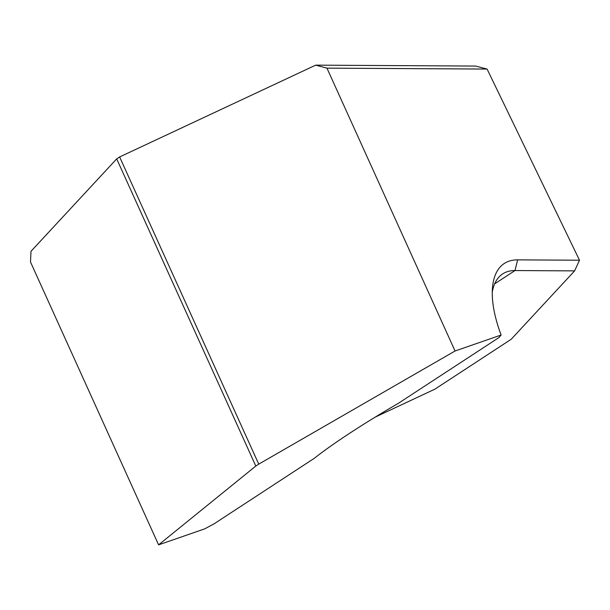 <?xml version="1.0" encoding="UTF-8"?>
<svg xmlns="http://www.w3.org/2000/svg" width="610" height="610" viewBox="0 0 610 610"><rect width="100%" height="100%" fill="white"/><g stroke="black" fill="none" stroke-linecap="round" stroke-linejoin="round"><path stroke-width="0.91" d="M501.115 335.027A105.789 46.795 -123.2 0 1 492.483 287.645A105.789 46.795 -123.2 0 1 517.608 259.868L579.5 260.218L487.085 69.06L326.952 68.145L455.052 350.994L501.115 335.027L498.835 337.627L398.574 403.187C381.349 413.199 365.253 423.088 350.308 432.848C335.431 442.593 323.46 451.049 314.417 458.224L214.148 523.784L204.663 528.885L158.592 544.852L255.811 466.055L116.693 158.882L30.988 251.312L30.5 262.003L158.592 544.852M375.257 417.087L434.938 389.134L511.218 339.259L574.612 270.886L515.023 270.543A97.951 43.325 56.8 0 0 502.671 273.905A97.951 43.325 56.8 0 0 492.27 292.182M326.952 68.145L315.675 65.148L119.636 156.953L116.693 158.882M315.675 65.148L475.602 66.063L487.085 69.06M119.636 156.953L258.747 464.134L455.052 350.994M258.747 464.134L255.811 466.055M574.612 270.886L579.5 260.218M517.608 259.868L515.023 270.543L494.641 283.871"/></g></svg>
